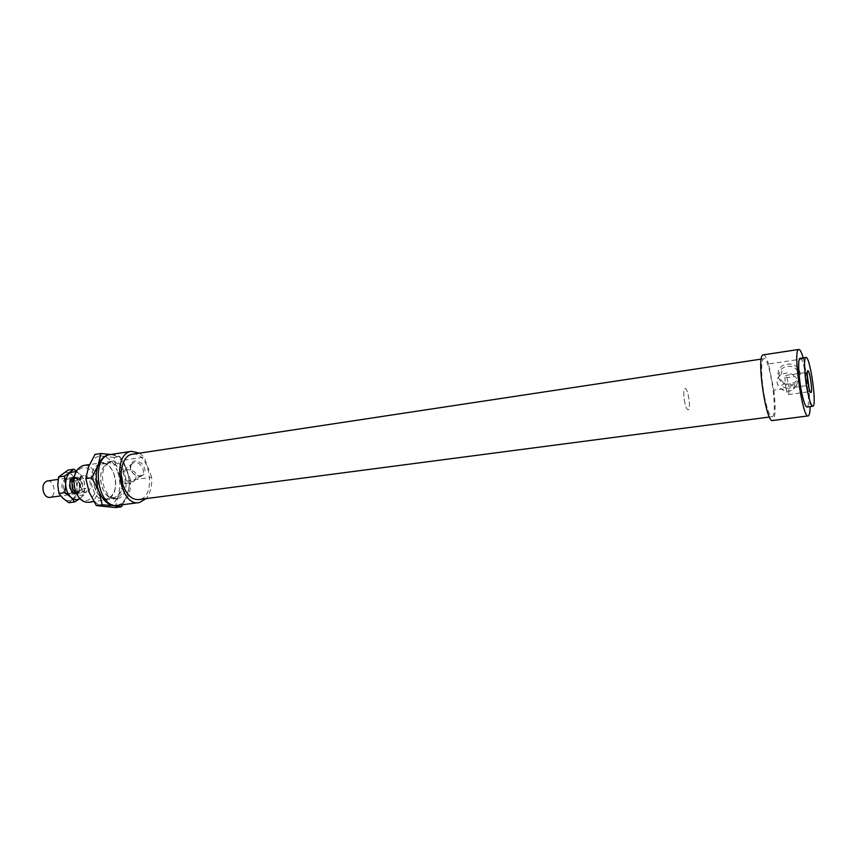 <?xml version="1.0" encoding="UTF-8"?>
<svg xmlns="http://www.w3.org/2000/svg" width="857" height="857" viewBox="0 0 857 857"><rect width="100%" height="100%" fill="white"/><g stroke="black" fill="none" stroke-linecap="round" stroke-linejoin="round"><path stroke-width="0.64" stroke-dasharray="4.29 3.21" d="M83.718 465.447C98.812 462.973 104.104 500.456 88.914 502.256M75.373 491.361C83.172 510.976 102.133 495.892 94.484 476.878C87.21 457.402 67.564 471.575 75.373 491.361M104.243 487.912C100.505 474.05 102.894 465.18 111.389 461.302C126.397 457.638 132.535 496.642 117.259 498.506C111.849 498.999 107.511 495.475 104.243 487.912M80.279 487.633C78.587 481.43 79.712 477.456 83.665 475.699C90.606 474.028 93.37 491.522 86.311 492.379C83.782 492.625 81.779 491.04 80.279 487.633M786.051 388.51C786.897 392.527 787.669 394.563 788.354 394.584C789.061 393.974 789.147 391.221 788.633 386.314L796.635 385.189C797.888 381.494 797.321 378.601 794.942 376.512L786.919 377.658L785.58 375.441C784.926 375.934 784.808 378.408 785.216 382.854L786.051 388.51M786.919 377.658L788.633 386.314M807.165 374.498L805.998 372.495L805.537 373.931L806.598 385.629L807.969 390.76L808.783 391.778L809.287 389.528M796.635 385.189L793.518 389.121C783.748 396.673 770.357 381.708 780.834 374.938C785.933 372.056 790.636 372.581 794.942 376.512M134.795 480.049L132.953 481.848L126.89 481.152C124.447 477.092 123.183 473.75 123.076 471.136L124.972 469.293L130.992 470C136.252 471.886 137.516 475.239 134.795 480.049L126.89 481.152M131.185 464.837L133.071 463.005C139.391 459.47 147.629 472.486 140.955 475.431L139.487 475.881L135.524 475.099C132.396 473.246 130.746 470.643 130.575 467.311L131.185 464.837M140.58 476.492C146.086 474.146 146.526 469.85 141.887 463.605C135.599 459.341 131.689 460.295 130.146 466.454C130.35 470.364 132.278 473.407 135.942 475.571L140.58 476.492M123.076 471.136L130.992 470M791.129 384.814C805.741 382.908 801.702 361.965 787.069 364.225C772.5 366.314 776.678 386.978 791.129 384.814M790.679 383.893C781.016 385.693 774.717 373.149 782.773 368.049C787.819 365.189 792.457 365.703 796.699 369.581C800.031 374.145 799.57 378.312 795.296 382.061L790.679 383.893M803.512 358.762L768.547 363.979L773.85 390.192L808.644 385.329L803.245 357.84M151.635 477.253L144.126 457.156L123.054 460.295L130.607 480.199L151.635 477.253C152.192 486.326 150.339 493.439 146.076 498.613M773.85 390.192C775.821 407.953 775.435 418.055 772.693 420.508M763.426 354.852C764.947 355.012 766.661 358.055 768.547 363.979M764.84 398.451C761.102 380.744 760.555 358.965 763.737 358.719C769.682 355.719 778.445 416.02 772.168 416.673C769.918 416.652 767.476 410.578 764.84 398.451M130.607 480.199C130.992 494.189 126.836 502.556 118.137 505.298M110.96 454.446C115.299 454.081 119.337 456.031 123.054 460.295M684.861 403.154C683.372 395.152 683.436 390.289 685.032 388.553C687.989 387.278 691.256 409.496 688.15 409.796C687.035 409.817 685.943 407.6 684.861 403.154C683.372 395.152 683.436 390.289 685.032 388.553C687.989 387.278 691.256 409.496 688.15 409.796C687.035 409.817 685.943 407.6 684.861 403.154M800.181 358.301C804.487 357.412 811.44 406.679 807.058 407.021M808.644 385.329L810.122 406.614M132.653 454.189C150.254 451.296 156.777 497.435 139.059 499.535M139.659 453.139L144.126 457.156M73.916 478.999L76.477 477.788C81.244 479.449 82.829 483.477 81.233 489.872L76.659 493.364L83.965 492.7C86.525 492.186 87.521 490.75 86.932 488.394L82.336 489.036L77.762 492.518C75.716 492.443 74.098 491.04 72.92 488.308L72.974 480.391M81.265 492.732L86.932 488.394M73.852 479.738L77.591 476.963L82.186 476.299L81.361 476.031L76.477 480.563L73.798 480.948M82.186 476.299L76.477 480.563M77.591 476.963C81.651 479.138 83.236 483.155 82.336 489.036M70.553 488.661L69.835 483.584M73.82 478.142C79.872 477.156 81.983 492.068 75.887 492.796L75.491 492.839M69.974 489.079C68.271 482.898 69.417 478.934 73.402 477.188C80.376 475.506 83.129 492.925 76.027 493.793C73.488 494.028 71.474 492.464 69.974 489.079M47.521 480.938C54.516 479.802 56.883 496.546 49.845 497.381M114.045 457.402L102.819 456.192C109.032 457.509 113.852 462.384 117.28 470.804L114.045 457.402L119.83 456.524L126.632 469.454C123.226 460.991 118.427 456.085 112.246 454.756L109.771 454.649M115.513 507.558L118.009 495.742C115.052 503.402 110.457 507.098 104.222 506.819C97.923 505.855 92.942 501.056 89.289 492.411C86.032 483.423 85.807 474.853 88.614 466.711C91.838 459.02 96.573 455.517 102.819 456.192L94.988 454.403M118.009 495.742L124.04 483.605L117.28 470.804C120.366 479.459 120.612 487.772 118.009 495.742M110.564 454.499L119.83 456.524M129.814 482.802L127.404 494.489C129.975 486.487 129.718 478.142 126.632 469.454L129.814 482.802L124.04 483.605M116.938 505.426C121.651 504.27 125.143 500.627 127.404 494.489L122.572 504.719M93.038 489.518C101.587 511.286 122.101 494.585 113.745 473.535C105.807 451.95 84.479 467.526 93.038 489.518M94.998 488.736C91.517 475.881 93.767 467.643 101.747 464.044C115.824 460.605 121.523 496.792 107.2 498.549C102.122 499.02 98.062 495.742 94.998 488.736M123.129 472.186C131.464 493.321 111.11 510.065 102.572 488.201C94.034 466.112 115.213 450.493 123.129 472.186M121.212 472.946C118.191 465.801 114.088 462.48 108.903 462.973C100.965 466.583 98.737 474.842 102.219 487.729C105.272 494.778 109.321 498.056 114.377 497.596C122.38 493.996 124.661 485.78 121.212 472.946M70.478 488.64C68.989 483.241 69.985 479.77 73.477 478.238C79.572 476.771 81.993 492.004 75.78 492.764C73.552 492.979 71.784 491.607 70.478 488.64M76.434 493.525C83.365 492.914 80.976 475.956 74.152 477.285M64.018 489.54C62.529 484.162 63.536 480.702 67.039 479.17C69.299 478.945 71.077 480.327 72.395 483.294C73.873 488.672 72.856 492.122 69.342 493.653C67.103 493.868 65.336 492.496 64.018 489.54M79.851 498.581L80.376 498.217C83.322 495.71 84.789 491.832 84.768 486.551C84.522 481.248 82.85 476.995 79.765 473.792L76.027 471.489M72.117 483.048C68.528 473.707 59.015 480.638 62.775 490.011C66.492 499.385 75.844 492.239 72.117 483.048M77.751 479.438L71.956 474.928C75.052 478.12 76.723 482.362 76.969 487.644L77.751 479.438L83.579 478.602L84.768 486.551L83.986 494.8L79.862 498.592M68.849 502.716L72.534 499.267C69.428 501.441 66.225 501.099 62.936 498.238C59.754 495.057 58.04 490.761 57.783 485.351C57.805 479.984 59.337 476.085 62.379 473.664C65.539 471.596 68.731 472.014 71.956 474.928L68.078 470.086M72.534 499.267L78.148 495.592L76.969 487.644C76.98 492.904 75.502 496.781 72.534 499.267M76.337 470.911L83.579 478.602M83.986 494.8L78.148 495.592M111.389 461.302L89.482 464.58M117.259 498.506L93.841 501.602M785.216 382.854L780.995 385.854L785.965 388.05M810.09 391.97L807.969 390.76M807.23 372.227L805.537 373.931M788.354 394.584L808.783 391.778M785.58 375.441L805.998 372.495M133.071 462.994L124.972 469.293M140.955 475.431L132.953 481.848M130.146 466.454L130.575 467.311M793.518 389.121L795.296 382.061M780.834 374.927L782.773 368.049M81.361 476.031L83.665 475.699M83.965 492.7L86.311 492.379M763.737 358.719L761.262 359.094M772.168 416.673L769.436 417.027M139.434 502.534L138.609 502.641M75.93 477.842L74.023 478.12M78.244 492.464L75.887 492.796M73.402 477.188L58.18 479.395M76.027 493.793L60.729 495.892M101.747 464.044L108.903 462.973M107.2 498.549L114.367 497.596M67.039 479.17L73.477 478.238M75.78 492.764L69.342 493.653"/><path stroke-width="1.29" d="M93.841 501.602L88.914 502.256C83.408 502.78 79.005 499.31 75.705 491.854C71.967 478.174 74.43 469.4 83.097 465.533L83.718 465.447M810.315 377.798C812.093 389.464 812.018 394.188 810.09 391.97C808.119 385.736 807.165 379.148 807.23 372.227C807.797 368.981 808.826 370.835 810.315 377.798M809.287 389.528L807.165 374.498M808.044 415.924L772.693 420.508C766.115 424.461 756.013 355.13 763.148 354.894L763.426 354.852M138.609 502.641L118.137 505.298C97.998 510.247 89.589 457.092 110.135 454.574L110.96 454.446M807.401 390.792C804.434 375.88 803.598 357.605 805.816 357.455C809.886 355.034 817.235 405.854 812.875 406.25C811.3 406.186 809.479 401.033 807.401 390.792M812.704 406.282L807.058 407.021C805.441 406.968 803.587 401.826 801.488 391.606C798.51 376.726 797.728 358.483 800.01 358.333L800.181 358.301M810.122 406.614C810.036 412.303 809.426 415.388 808.29 415.891C802.698 419.759 792.521 349.549 798.67 349.474C799.935 349.217 801.466 352.002 803.245 357.84M769.436 417.027L139.059 499.535C132.653 500.113 127.5 495.817 123.569 486.626C118.116 473.214 122.83 455.517 131.935 454.306L132.653 454.189M146.076 498.613L139.434 502.534C119.605 507.473 111.131 453.792 131.378 451.328L139.659 453.139M73.798 480.948L71.859 481.227L73.916 478.999M72.974 480.391L73.852 479.738M76.305 493.246L72.342 488.747L71.859 481.227M69.835 483.584C70.253 480.52 71.495 478.72 73.563 478.185L73.82 478.142M75.491 492.839C73.402 492.807 71.763 491.425 70.553 488.661M60.729 495.892L49.845 497.381C47.264 497.638 45.217 496.085 43.707 492.743C42.014 486.647 43.182 482.727 47.231 480.981L47.521 480.938M109.771 454.649C104.64 455.196 100.762 458.752 98.148 465.287L100.837 453.503L94.988 454.403L88.614 466.711L85.818 478.635L89.289 492.411L96.359 505.587L115.513 507.558L121.34 506.808L113.713 505.587L116.938 505.426M100.837 453.503L110.564 454.499M122.572 504.719L121.34 506.808M113.713 505.587L102.262 504.816L98.844 491.104C102.497 499.781 107.457 504.612 113.713 505.587M98.844 491.104L91.731 477.788L98.148 465.287C95.363 473.471 95.598 482.073 98.844 491.104M96.359 505.587L102.262 504.816M85.818 478.635L91.731 477.788M74.152 477.285C70.156 478.881 68.989 482.759 70.649 488.908C72.074 492.143 74.002 493.686 76.434 493.525M76.027 471.489L70.231 472.507C67.2 474.939 65.689 478.849 65.678 484.226C65.935 489.658 67.649 493.975 70.81 497.167C73.863 499.867 76.873 500.338 79.851 498.581M73.927 469.218L68.078 470.086L58.597 476.985L57.783 485.351L58.962 493.461L62.936 498.238L68.849 502.716L74.72 501.934L70.81 497.167L64.864 492.636L65.678 484.226L64.489 476.128L73.927 469.218L76.337 470.911M79.862 498.592L74.72 501.934M64.864 492.636L58.962 493.461M64.489 476.128L58.597 476.985M89.482 464.58L83.097 465.533M805.816 357.455L800.01 358.333M798.67 349.474L763.148 354.894M761.262 359.094L131.935 454.306M131.378 451.328L110.135 454.574M58.18 479.395L47.231 480.981"/></g></svg>

